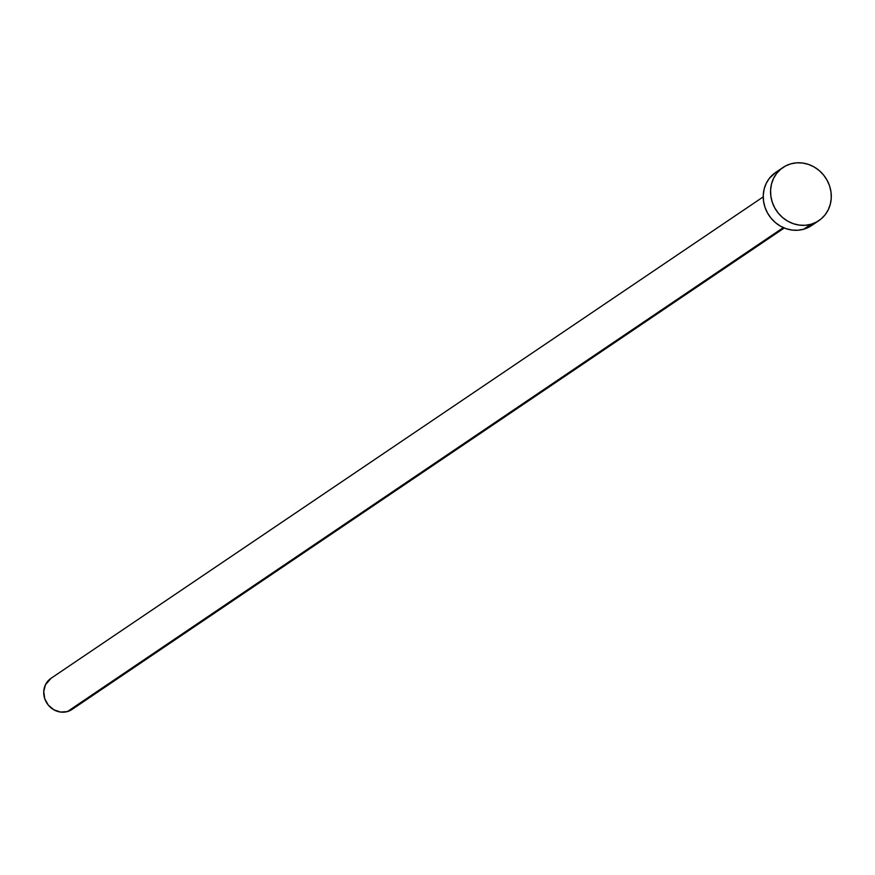 <?xml version="1.0" encoding="UTF-8"?>
<svg xmlns="http://www.w3.org/2000/svg" width="875" height="875" viewBox="0 0 875 875"><rect width="100%" height="100%" fill="white"/><g stroke="black" fill="none" stroke-linecap="round" stroke-linejoin="round"><path stroke-width="1.31" d="M763.23 196.875L51.002 678.322A18.78 17.325 55.9 0 0 45.773 701.192A18.78 17.325 55.9 0 0 67.408 711.583L783.366 227.609L67.408 711.583A18.78 17.325 55.9 0 0 72.034 709.439L784.252 227.992M810.972 224.284A32.058 29.575 -124.1 0 1 774.047 206.544A32.058 29.575 -124.1 0 1 782.972 167.497A32.058 29.575 -124.1 0 1 790.869 163.833A32.058 29.575 -124.1 0 1 827.794 181.584A32.058 29.575 -124.1 0 1 818.88 220.62A32.058 29.575 -124.1 0 1 810.972 224.284L803.655 229.239L810.972 224.284L805.197 225.291L799.247 225.094L793.363 223.705L787.763 221.178L782.677 217.613L778.291 213.139L774.769 207.922L772.264 202.191L770.853 196.131L770.591 189.995L771.498 184.023L773.544 178.434L776.639 173.447L780.664 169.247L785.466 165.998L790.869 163.833L796.655 162.827L802.605 163.023L808.489 164.412L814.078 166.939L819.164 170.516L823.55 174.989L827.072 180.195L829.587 185.938L830.998 191.986L831.25 198.122L830.342 204.094L828.297 209.683L825.202 214.681L821.177 218.881L816.375 222.119L810.972 224.284M782.972 167.497L775.644 172.452A32.058 29.575 55.9 0 0 766.73 211.488A32.058 29.575 55.9 0 0 803.655 229.239A32.058 29.575 55.9 0 0 811.552 225.564L818.88 220.62M811.672 225.487L803.655 229.239L797.869 230.245L791.919 230.048L786.034 228.659L780.445 226.133L775.359 222.556L770.962 218.083L767.452 212.877L764.936 207.134L763.525 201.086L763.273 194.95L764.181 188.967L766.227 183.378L769.311 178.391L775.764 172.375M72.1 709.384L67.408 711.583L60.528 712.053L53.812 709.767L48.256 705.053L44.723 698.644L43.75 691.502L45.478 684.72L51.067 678.278"/></g></svg>
